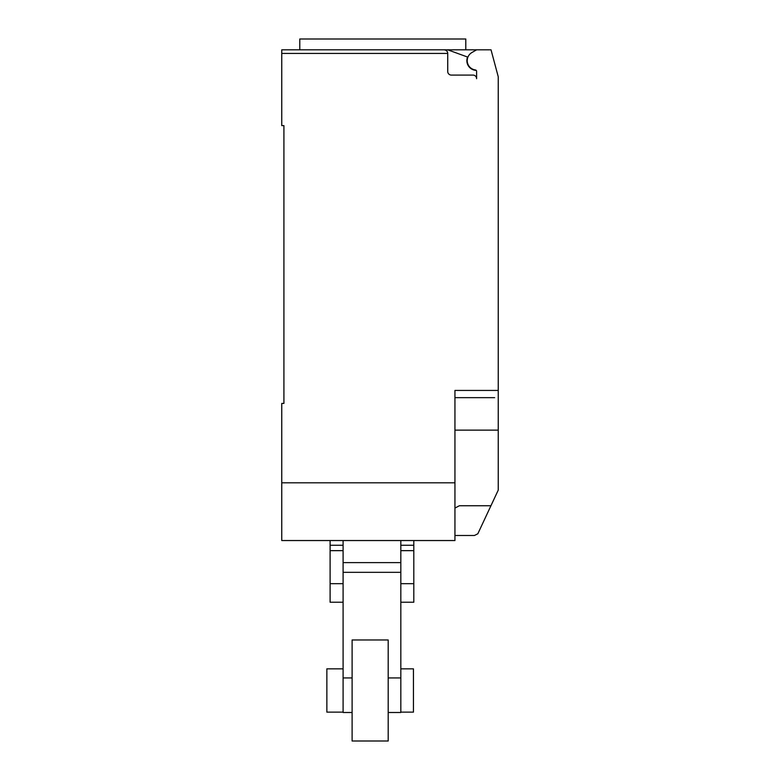 <?xml version="1.0" encoding="UTF-8"?>
<svg xmlns="http://www.w3.org/2000/svg" width="780" height="780" viewBox="0 0 780 780"><rect width="100%" height="100%" fill="white"/><g stroke="black" fill="none" stroke-linecap="round" stroke-linejoin="round"><path stroke-width="1.17" d="M400.822 668.84L413.449 668.84L413.449 712.13L400.822 712.13M343.093 712.13L326.859 712.13L326.859 668.84L343.093 668.84M343.093 545.259L330.106 545.259L330.106 540.54L343.093 540.54L343.093 572.335L400.822 572.335L400.822 562.614L343.093 562.614L343.093 712.491L352.111 712.491M330.106 545.259L330.106 583.674L343.093 583.674M330.106 583.674L330.106 602.228L343.093 602.228M330.106 550.651L343.093 550.651M413.81 545.259L400.822 545.259L400.822 540.54L413.81 540.54L413.81 602.228L400.822 602.228M400.822 583.674L413.81 583.674M400.822 545.259L400.822 550.651L413.81 550.651M400.822 550.651L400.822 712.491L388.196 712.491M388.196 639.971L388.196 741L352.111 741L352.111 639.971L388.196 639.971M476.2 70.385A9.74 9.74 0 0 1 467.552 57.038L447.72 49.822L281.755 49.822L299.783 49.822L299.783 39L465.787 39L465.787 49.822M281.755 49.822L281.755 53.43L447.73 53.43C447.515 51.246 446.306 50.047 444.122 49.822A3.607 3.607 0 0 1 447.73 53.43L447.73 71.477A3.607 3.607 0 0 0 451.337 75.085L472.992 75.085A3.607 3.607 0 0 1 476.599 78.692L476.599 71.38A1.443 1.443 0 0 0 475.342 69.947A9.379 9.379 0 0 1 471.919 52.523L476.599 49.822L491.029 49.822L498.244 76.752L498.244 449.319M454.945 535.49L474.425 535.49L477.828 533.783L498.244 490.123L498.244 430.131L454.945 430.131M454.945 508.072L459.361 505.752L490.961 505.752M447.72 49.822L476.599 49.822M444.122 49.822L382.785 49.822M494.637 397.654L454.945 397.654M281.755 53.43L281.755 125.599L283.92 125.599L283.92 403.426L281.755 403.426L281.755 540.54L454.945 540.54L454.945 390.439L498.244 390.439M283.92 403.426L283.92 396.932M454.945 482.81L281.755 482.81M343.093 677.937L352.111 677.937M388.196 677.937L400.822 677.937"/></g></svg>
